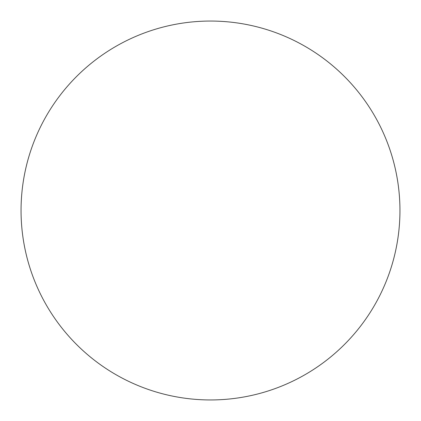 <?xml version="1.0" encoding="UTF-8"?>
<svg xmlns="http://www.w3.org/2000/svg" width="421" height="421" viewBox="0 0 421 421"><rect width="100%" height="100%" fill="white"/><g stroke="black" fill="none" stroke-linecap="round" stroke-linejoin="round"><path stroke-width="0.63" d="M21.05 210.5A189.45 189.45 0 0 1 210.5 21.05A189.45 189.45 0 0 1 399.95 210.5A189.45 189.45 0 0 1 210.5 399.95A189.45 189.45 0 0 1 21.05 210.5C21.05 222.941 22.266 235.26 24.692 247.459C27.118 259.662 30.712 271.508 35.469 283.001C40.232 294.49 46.068 305.409 52.978 315.755C59.887 326.096 67.744 335.663 76.538 344.462C85.337 353.256 94.904 361.113 105.245 368.022C115.591 374.932 126.511 380.768 137.999 385.531C149.492 390.288 161.338 393.882 173.541 396.308C185.74 398.734 198.059 399.95 210.5 399.95C222.941 399.95 235.26 398.734 247.459 396.308C259.662 393.882 271.508 390.288 283.001 385.531C294.49 380.768 305.409 374.932 315.755 368.022C326.096 361.113 335.663 353.256 344.462 344.462C353.256 335.663 361.113 326.096 368.022 315.755C374.932 305.409 380.768 294.49 385.531 283.001C390.288 271.508 393.882 259.662 396.308 247.459C398.734 235.26 399.95 222.941 399.95 210.5C399.95 198.059 398.734 185.74 396.308 173.541C393.882 161.338 390.288 149.492 385.531 137.999C380.768 126.511 374.932 115.591 368.022 105.245C361.113 94.904 353.256 85.337 344.462 76.538C335.663 67.744 326.096 59.887 315.755 52.978C305.409 46.068 294.49 40.232 283.001 35.469C271.508 30.712 259.662 27.118 247.459 24.692C235.26 22.266 222.941 21.05 210.5 21.05C198.059 21.05 185.74 22.266 173.541 24.692C161.338 27.118 149.492 30.712 137.999 35.469C126.511 40.232 115.591 46.068 105.245 52.978C94.904 59.887 85.337 67.744 76.538 76.538C67.744 85.337 59.887 94.904 52.978 105.245C46.068 115.591 40.232 126.511 35.469 137.999C30.712 149.492 27.118 161.338 24.692 173.541C22.266 185.74 21.05 198.059 21.05 210.5M368.022 105.245C361.113 94.904 353.256 85.337 344.462 76.538C335.663 67.744 326.096 59.887 315.755 52.978M105.245 52.978C94.904 59.887 85.337 67.744 76.538 76.538C67.744 85.337 59.887 94.904 52.978 105.245M52.978 315.755C59.887 326.096 67.744 335.663 76.538 344.462C85.337 353.256 94.904 361.113 105.245 368.022M315.755 368.022C326.096 361.113 335.663 353.256 344.462 344.462C353.256 335.663 361.113 326.096 368.022 315.755"/></g></svg>
